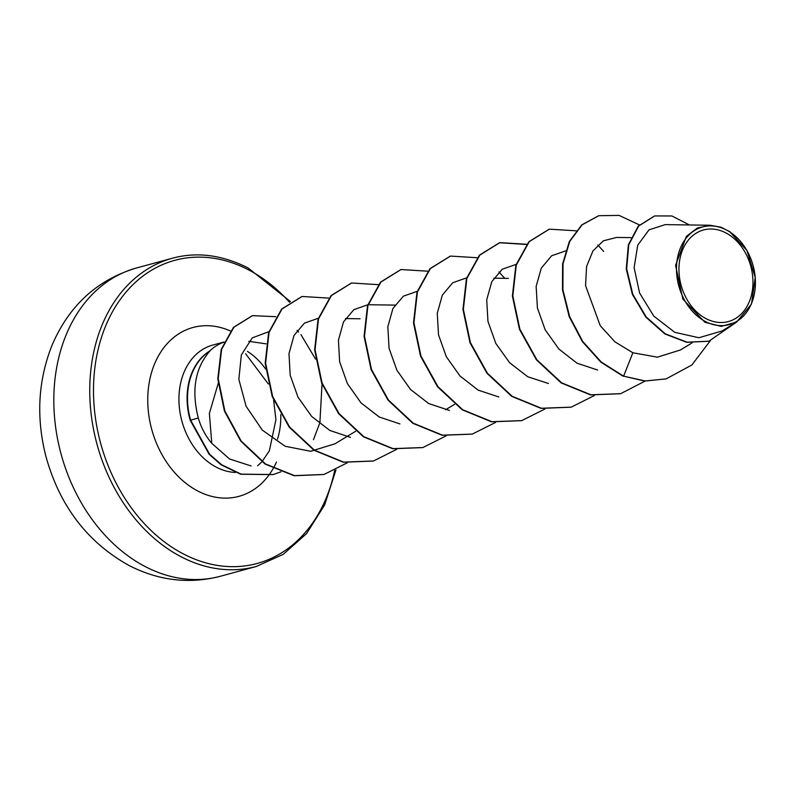 <?xml version="1.0" encoding="UTF-8"?>
<svg xmlns="http://www.w3.org/2000/svg" width="795" height="795" viewBox="0 0 795 795"><rect width="100%" height="100%" fill="white"/><g stroke="black" fill="none" stroke-linecap="round" stroke-linejoin="round"><path stroke-width="1.19" d="M706.129 318.686A47.452 36.113 -105.2 0 1 680.281 257.202A47.452 36.113 -105.2 0 1 725.785 232.846A47.452 36.113 -105.2 0 1 751.633 294.329A47.452 36.113 -105.2 0 1 706.129 318.686M705.473 321.548A50.612 38.518 -105.2 0 1 677.896 255.97A50.612 38.518 -105.2 0 1 726.441 229.994A50.612 38.518 -105.2 0 1 754.008 295.561A50.612 38.518 -105.2 0 1 705.473 321.548M729.413 231.335L746.972 250.524L755.25 277.485L751.494 304.028L736.736 322.015L721.264 326.377L704.907 322.273L682.835 299.059L675.571 265.361L686.353 236.403L697.324 228.026L710.362 225.283L721.184 227.261L730.198 231.941M223.932 342.158A65.319 49.697 74.8 0 0 209.343 351.31L209.9 351.032C195.143 367.906 191.267 390.216 198.273 417.971C201.085 427.581 205.597 436.048 211.788 443.362L209.383 413.42L218.476 382.504M209.343 351.31L209.145 351.37A62.08 47.233 74.8 0 0 190.224 420.326L198.273 417.971M211.788 443.362L229.596 459.003L251.091 465.94M268.929 331.654L252.283 337.865L241.352 354.938L238.848 379.374L246.072 406.235L262.35 430.145L285.186 446.273L310.706 451.282L334.824 443.839M318.348 318.248L304.445 323.118L294.031 335.44L288.983 353.666L290.185 375.21L297.986 397.142L311.69 416.461L329.846 430.453L350.486 437.379M367.797 304.773L353.864 309.653L343.48 321.975L338.432 340.21L339.624 361.715L347.395 383.607L361.059 402.926L379.265 417.017L399.905 423.904M417.236 291.308L403.363 296.177L392.939 308.5L387.831 326.675L389.053 348.22L396.864 370.202L410.568 389.52L428.724 403.562L449.374 410.409M466.685 277.843L452.753 282.722L442.368 295.084L437.26 313.29L438.512 334.794L446.293 356.667L459.987 375.975L478.123 390.106L498.763 396.953M516.124 264.387L502.221 269.237L491.817 281.649L486.709 299.824L487.961 321.399L495.812 343.4L509.615 362.719L527.801 376.77L548.48 383.508M565.563 250.922L551.641 255.761L541.276 268.154L536.148 286.359L537.39 307.884L545.171 329.786L558.885 349.045L577.021 363.186L597.611 370.033M630.952 237.635L616.652 237.427L603.405 240.805L592.931 250.932L586.601 266.444L585.547 285.594L600.235 325.672L614.893 341.8L632.85 352.761L657.395 357.174L680.411 349.979L692.028 342.923M710.362 225.263L665.206 224.617L648.988 229.864L637.739 245.168L634.122 267.627L639.577 292.997L653.838 316.152L674.756 332.32L698.924 337.736L721.86 331.018M665.812 378.947L645.202 380.954L623.618 376.164L644.795 381.063L666.021 378.897M654.444 216.002L638.256 226.148L628.368 244.86L626.251 268.919L632.363 294.349L645.858 317.165L664.858 333.93L686.721 342.307L708.693 341.254M666.22 378.837L691.859 365.004L710.223 340.816M689.434 224.965L671.884 215.962L654.643 215.942L638.663 226.038L628.775 244.751L626.669 268.809L632.77 294.239L646.275 317.046L665.276 333.821L687.128 342.198L708.902 341.194L736.498 322.164M639.409 224.915L619.076 215.395L598.784 215.703L582.169 224.786L569.757 241.382L563.029 263.791L562.89 289.718L569.618 316.529L582.765 341.492L601.298 362.073L623.618 376.164L632.85 352.761M623.201 376.274L600.881 362.182L582.357 341.602L569.2 316.639L562.482 289.827L562.612 263.9L569.339 241.501L581.751 224.896L598.575 215.763M620.478 393.734L590.476 394.896L561.191 382.932L536.416 359.837L519.443 329.259L512.397 295.988L515.866 265.202L528.864 241.74L549.146 229.218M571.019 407.199L541.017 408.362L511.732 396.387L486.957 373.282L469.994 342.705L462.948 309.434L466.427 278.657L479.435 255.185L499.508 242.733L526.519 244.472M521.57 420.664L491.558 421.817L462.283 409.842L437.508 386.738L420.545 356.16L413.509 322.889L416.987 292.113L429.996 268.64L450.278 256.139M472.121 434.13L442.119 435.282L412.834 423.308L388.069 400.203L371.106 369.625L364.06 336.355L367.548 305.578L380.547 282.106L400.829 269.604M422.692 447.595L392.69 448.748L363.414 436.783L338.64 413.688L321.667 383.111L314.621 349.84L318.099 319.053L331.098 295.581L351.37 283.07M373.282 461.05L343.281 462.223L313.995 450.258L289.221 427.173L272.238 396.606L265.182 363.335L268.65 332.548L281.639 309.066L301.901 296.535M323.863 474.506L294.14 475.738L265.093 464.071L240.736 441.106L224.409 410.995L217.8 378.788L221.219 349.442L233.472 327.351L252.303 315.704M273.013 474.595L240.716 474.257L221.119 464.797L209.184 454.342L190.224 420.326M645.083 381.083L620.686 393.674L590.884 394.787L561.598 382.822L536.824 359.728L519.86 329.15L512.805 295.879L516.283 265.093L529.281 241.62L549.355 229.159L576.117 230.808M597.79 245.019L603.663 251.409M594.422 395.512L571.227 407.149L541.425 408.252L512.149 396.278L487.375 373.173L470.411 342.595L463.366 309.325L466.844 278.538L479.842 255.076L499.916 242.624L526.678 244.264M544.982 408.978L521.768 420.615L491.976 421.708L462.69 409.733L437.926 386.628L420.962 356.051L413.917 322.77L417.405 291.994L430.403 268.531L450.487 256.079L477.239 257.729M498.932 271.97L504.775 278.339M495.533 422.443L472.329 434.08L442.527 435.173L413.251 423.198L388.477 400.094L371.513 369.516L364.478 336.235L367.956 305.459L380.964 281.996L401.038 269.545L427.799 271.194M446.094 435.908L422.9 447.535L393.098 448.638L363.822 436.674L339.048 413.579L322.084 383.001L315.039 349.721L318.507 318.944L331.505 295.472L351.579 283.01L378.35 284.66M396.645 449.374L373.491 460.991L343.688 462.114L314.413 450.149L289.628 427.064L272.655 396.496L265.6 363.216L269.058 332.439L282.046 308.957L302.11 296.475L328.911 298.115M347.206 462.829L324.072 474.446L294.557 475.629L265.51 463.962L241.143 440.986L224.826 410.876L218.218 378.678L221.626 349.323L233.889 327.232L252.512 315.645L275.815 316.688M297.072 330.442L298.652 332.072M300.947 334.625L315.526 359.062M322.025 384.055L319.908 422.244M319.54 423.656L313.469 439.695M280.973 471.813L273.222 474.545L241.133 474.138L221.537 464.687L209.592 454.223L190.641 420.217A62.08 47.233 74.8 0 1 209.9 351.032M136.412 268.014A159.735 121.555 74.8 0 0 53.901 406.126A159.735 121.555 74.8 0 0 145.296 566.616A159.735 121.555 74.8 0 0 220.354 576.266L256.278 566.487A159.735 121.555 -105.2 0 1 181.22 556.828A159.735 121.555 -105.2 0 1 89.835 396.347A159.735 121.555 -105.2 0 1 172.346 258.236L136.412 268.014C96.891 279.9 68.648 305.916 51.695 346.083C38.051 381.073 36.093 417.743 45.832 456.091C59.466 505.69 87.202 542.16 129.038 565.503C158.771 580.698 189.2 584.285 220.354 576.266M334.685 470.521A157.072 119.528 -105.2 0 1 183.446 553.966A157.072 119.528 -105.2 0 1 97.884 350.476A157.072 119.528 -105.2 0 1 248.517 269.843A157.072 119.528 -105.2 0 1 289.519 302.239M247.444 351.39A65.319 49.697 -105.2 0 1 265.649 369.039M280.764 414.612A65.319 49.697 -105.2 0 1 277.455 439.198M235.38 472.449A65.319 49.697 -105.2 0 1 216.339 467.192A65.319 49.697 -105.2 0 1 178.964 401.574A65.319 49.697 -105.2 0 1 212.702 345.1L223.991 342.029M276.451 462.064A87.5 66.581 -105.2 0 1 273.241 468.384M273.102 468.633A87.5 66.581 -105.2 0 1 268.511 475.619M268.481 475.658A87.5 66.581 -105.2 0 1 197.856 491.042A87.5 66.581 -105.2 0 1 149.718 379.891A87.5 66.581 -105.2 0 1 230.431 330.998M290.463 301.613L248.08 267.935C222.034 254.847 196.792 251.608 172.346 258.236M257.659 465.741L261.843 461.885M262.062 461.647L269.376 450.745L275.915 419.73L273.629 400.143M268.312 383.955L245.585 353.696M266.087 343.838L248.785 341.323M508.383 278.389L493.824 278.18M454.621 404.287L445.607 409.763M394.906 305.101L369.446 304.743M360.065 318.775L345.437 318.566M355.743 431.208L334.854 443.888M721.88 331.048L736.746 322.015M335.957 469.905L324.638 504.934L306.572 533.584L283.268 554.334L256.278 566.487"/></g></svg>
